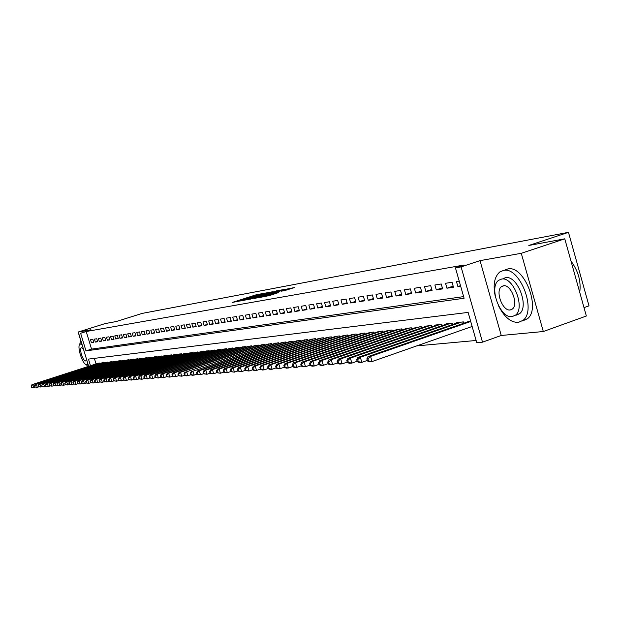 <?xml version="1.0" encoding="UTF-8"?>
<svg xmlns="http://www.w3.org/2000/svg" width="620" height="620" viewBox="0 0 620 620"><rect width="100%" height="100%" fill="white"/><g stroke="black" fill="none" stroke-linecap="round" stroke-linejoin="round"><path stroke-width="0.93" d="M263.934 293.314L256.037 294.833L232.252 302.452L239.987 300.956L239.297 300.863L241.87 299.925L263.934 293.314M284.781 290.571L294.244 287.603L284.324 289.579L259.796 297.468L269.506 295.554L278.334 292.64L263.423 296.492L281.209 290.703L286.82 289.284L281.317 291.175L284.781 290.571M564.774 238.832L586.35 316.014L543.306 331.522L521.273 253.301L564.774 238.832L528.814 245.466L568.47 232.337L142.189 313.402L116.281 321.532L105.09 323.601L78.159 332.041L90.977 329.762L80.631 333.273L86.219 331.514L464.031 265.035L455.436 267.879L461.079 266.894L482.507 342.163L476.749 342.674L468.131 312.41L88.459 359.096L90.466 365.722M521.273 253.301L480.012 260.632L461.079 266.894M273.195 291.648L264.554 293.252L240.544 300.956L249.767 299.135L273.195 291.648M276.233 290.912L283.968 289.509L259.493 297.368L254.239 298.476L265.445 294.818L263.213 295.19L249.883 299.274L276.303 291.152M78.159 332.041L80.569 340M92.861 339.373L90.528 339.745L91.419 342.69L93.752 342.325L92.861 339.373M96.79 338.753L94.426 339.125L95.317 342.085L97.689 341.728L96.79 338.753M100.773 338.117L98.379 338.497L99.278 341.481L101.68 341.116L100.773 338.117M104.819 337.474L102.385 337.861L103.292 340.868L105.733 340.496L104.819 337.474M108.926 336.823L106.454 337.21L107.368 340.24L109.849 339.861L108.926 336.823M113.096 336.156L110.585 336.559L111.507 339.605L114.026 339.225L113.096 336.156M117.335 335.482L114.785 335.885L115.708 338.962L118.265 338.574L117.335 335.482M121.629 334.8L119.04 335.211L119.978 338.311L122.566 337.916L121.629 334.8M126 334.103L123.372 334.521L124.31 337.644L126.937 337.241L126 334.103M130.433 333.397L127.759 333.824L128.712 336.97L131.386 336.567L130.433 333.397M134.935 332.684L132.223 333.118L133.176 336.288L135.896 335.87L134.935 332.684M139.516 331.956L136.757 332.397L137.718 335.591L140.476 335.172L139.516 331.956M144.166 331.219L141.36 331.661L142.329 334.885L145.134 334.459L144.166 331.219M148.885 330.468L146.041 330.917L147.017 334.172L149.869 333.731L148.885 330.468M153.69 329.701L150.8 330.166L151.784 333.436L154.675 332.994L153.69 329.701M158.573 328.925L155.636 329.39L156.62 332.7L159.565 332.25L158.573 328.925M163.533 328.135L160.549 328.615L161.541 331.94L164.533 331.483L163.533 328.135M168.578 327.337L165.54 327.817L166.548 331.181L169.585 330.708L168.578 327.337M173.708 326.523L170.624 327.011L171.632 330.398L174.724 329.925L173.708 326.523M178.924 325.694L175.786 326.19L176.808 329.608L179.955 329.127L178.924 325.694M184.233 324.849L181.04 325.353L182.071 328.801L185.264 328.313L184.233 324.849M189.635 323.989L186.38 324.508L187.418 327.98L190.673 327.484L189.635 323.989M195.13 323.113L191.82 323.64L192.867 327.143L196.176 326.639L195.13 323.113M200.717 322.222L197.354 322.764L198.408 326.298L201.779 325.779L200.717 322.222M206.406 321.323L202.98 321.865L204.042 325.43L207.475 324.911L206.406 321.323M212.203 320.401L208.715 320.951L209.785 324.554L213.272 324.02L212.203 320.401M218.101 319.463L214.543 320.029L215.621 323.656L219.178 323.113L218.101 319.463M224.099 318.51L220.488 319.083L221.572 322.749L225.192 322.191L224.099 318.51M230.214 317.533L226.533 318.122L227.633 321.819L231.314 321.253L230.214 317.533M236.445 316.541L232.694 317.138L233.802 320.873L237.553 320.3L236.445 316.541M242.792 315.534L238.971 316.146L240.087 319.912L243.908 319.323L242.792 315.534M249.256 314.51L245.365 315.131L246.489 318.928L250.387 318.331L249.256 314.51M255.851 313.457L251.883 314.092L253.014 317.928L256.99 317.324L255.851 313.457M262.562 312.395L258.517 313.038L259.664 316.913L263.717 316.293L262.562 312.395M269.413 311.302L265.29 311.961L266.445 315.875L270.576 315.239L269.413 311.302M276.396 310.194L272.188 310.86L273.35 314.813L277.566 314.17L276.396 310.194M283.518 309.062L279.233 309.744L280.403 313.736L284.696 313.077L283.518 309.062M290.788 307.908L286.409 308.597L287.595 312.635L291.974 311.961L290.788 307.908M298.197 306.729L293.733 307.435L294.926 311.511L299.398 310.829L298.197 306.729M305.761 305.521L301.204 306.249L302.413 310.364L306.978 309.667L305.761 305.521M313.488 304.296L308.838 305.032L310.047 309.194L314.704 308.481L313.488 304.296M321.369 303.041L316.619 303.8L317.843 308.001L322.601 307.272L321.369 303.041M329.422 301.762L324.57 302.537L325.81 306.784L330.662 306.04L329.422 301.762M337.644 300.452L332.692 301.243L333.94 305.536L338.9 304.776L337.644 300.452M346.045 299.119L340.985 299.925L342.24 304.265L347.308 303.482L346.045 299.119M354.625 297.755L349.455 298.577L350.726 302.963L355.911 302.173L354.625 297.755M363.405 296.36L358.112 297.197L359.399 301.638L364.692 300.824L363.405 296.36M372.372 294.934L366.963 295.794L368.264 300.274L373.674 299.445L372.372 294.934M381.54 293.477L376.014 294.353L377.324 298.887L382.865 298.042L381.54 293.477M390.925 291.981L385.268 292.88L386.593 297.468L392.259 296.6L390.925 291.981M400.528 290.454L394.738 291.377L396.079 296.019L401.868 295.128L400.528 290.454M410.347 288.897L404.426 289.835L405.775 294.531L411.711 293.624L410.347 288.897M420.407 287.293L414.346 288.261L415.71 293.012L421.778 292.082L420.407 287.293M430.706 285.657L424.499 286.649L425.87 291.454L432.086 290.501L430.706 285.657M441.246 283.983L434.891 284.991L436.286 289.858L442.649 288.881L441.246 283.983M452.058 282.263L445.54 283.301L446.95 288.222L453.468 287.223L452.058 282.263M86.219 331.514L91.551 349.106L463.628 296.616M459.211 281.124L456.452 281.565L457.87 286.548L460.637 286.122M416.756 345.89L476.121 340.473M94.356 358.368L96.03 363.917M97.681 363.382L100.006 362.979L100.138 363.421M101.626 362.94L103.982 362.529L104.114 362.979M105.625 362.491L108.012 362.08L108.151 362.529M109.686 362.034L112.112 361.615L112.251 362.072M113.809 361.569L116.266 361.142L116.413 361.607M117.994 361.096L120.489 360.662L120.636 361.142M122.241 360.615L124.775 360.181L124.922 360.662M126.55 360.135L129.123 359.685L129.278 360.181M130.929 359.639L133.548 359.189L133.695 359.685M135.377 359.135L138.035 358.678L138.19 359.189M139.895 358.631L142.592 358.166L142.747 358.678M144.483 358.112L147.227 357.639L147.382 358.166M149.149 357.593L151.931 357.112L152.094 357.639M153.884 357.058L156.713 356.57L156.875 357.112M158.697 356.515L161.572 356.019L161.743 356.57M163.595 355.965L166.517 355.462L166.687 356.019M168.562 355.407L171.538 354.888L171.709 355.462M173.623 354.834L176.646 354.315L176.816 354.896M178.762 354.26L181.838 353.726L182.017 354.322M183.993 353.671L187.116 353.129L187.294 353.733M189.309 353.075L192.487 352.524L192.673 353.137M194.719 352.462L197.951 351.904L198.137 352.532M200.221 351.842L203.507 351.276L203.701 351.912M205.817 351.215L209.165 350.633L209.358 351.284M211.521 350.571L214.923 349.982L215.124 350.649M217.318 349.92L220.782 349.316L220.983 349.998M223.223 349.262L226.749 348.642L226.959 349.339M229.229 348.579L232.826 347.96L233.035 348.665M235.352 347.897L239.01 347.254L239.227 347.983M241.583 347.192L245.319 346.541L245.536 347.278M247.938 346.479L251.736 345.821L251.96 346.572M254.409 345.751L258.276 345.077L258.501 345.844M260.997 345.014L264.942 344.325L265.174 345.108M267.716 344.255L271.738 343.558L271.978 344.356L271.731 343.558M274.567 343.488L278.667 342.775L278.907 343.589M281.55 342.705L285.735 341.969L285.975 342.806M288.672 341.907L292.935 341.155L293.19 342.015M295.934 341.085L300.289 340.326L300.545 341.202M303.343 340.256L307.784 339.481L308.047 340.372M310.907 339.404L315.44 338.613L315.704 339.528M318.626 338.543L323.245 337.729L323.524 338.667M326.5 337.66L331.219 336.823L331.499 337.784M334.544 336.753L339.365 335.908L339.651 336.885M342.752 335.831L347.68 334.963L347.967 335.97M351.145 334.893L356.175 334.002L356.469 335.033M359.716 333.932L364.854 333.025L365.157 334.079M368.474 332.948L373.728 332.018L374.038 333.103M377.425 331.94L382.796 330.995L383.121 332.103M386.578 330.917L392.072 329.941L392.398 331.08M395.94 329.863L401.558 328.871L401.892 330.034M405.519 328.794L411.262 327.771L411.61 328.972M415.315 327.693L421.197 326.647L421.546 327.879M425.343 326.57L425.235 326.19L431.365 325.5L431.721 326.763M435.604 325.415L435.496 325.027L441.773 324.322L442.145 325.616M446.121 324.237L446.005 323.841L452.437 323.113L452.817 324.446M456.886 323.028L456.769 322.625L463.357 321.881L463.752 323.253M467.922 321.796L467.805 321.377L470.596 321.059M584.009 307.636L589 305.846L568.47 232.337M480.012 260.632L501.255 335.474L543.306 331.522M501.255 335.474L482.507 342.163M80.631 333.273L85.971 350.889L464.093 298.259L455.436 267.879M88.66 366.304L78.748 333.599M91.551 349.106L85.971 350.889M91.419 342.69L93.651 341.976M95.317 342.085L97.58 341.372M99.278 341.481L101.572 340.752M103.292 340.868L105.625 340.124M107.368 340.24L109.732 339.489M111.507 339.605L113.909 338.846M115.708 338.962L118.149 338.187M119.978 338.311L122.45 337.52M124.31 337.644L126.821 336.846M128.712 336.97L131.262 336.156M133.176 336.288L135.772 335.459M137.718 335.591L140.352 334.754M142.329 334.885L145.002 334.033M147.017 334.172L149.738 333.297M151.784 333.436L154.543 332.553M156.62 332.7L159.433 331.801M161.541 331.94L164.401 331.026M166.548 331.181L169.446 330.243M171.632 330.398L174.584 329.453M176.808 329.608L179.808 328.639M182.071 328.801L185.124 327.817M187.418 327.98L190.526 326.98M192.867 327.143L196.029 326.128M198.408 326.298L201.624 325.26M204.042 325.43L207.312 324.376M209.785 324.554L213.117 323.477M215.621 323.656L219.015 322.563M221.572 322.749L225.029 321.633M227.633 321.819L231.151 320.679M233.802 320.873L237.383 319.711M240.087 319.912L243.738 318.726M246.489 318.928L250.209 317.719M253.014 317.928L256.804 316.696M259.664 316.913L263.523 315.658M266.445 315.875L270.382 314.588M273.35 314.813L277.373 313.503M280.403 313.736L284.502 312.395M287.595 312.635L291.772 311.263M294.926 311.511L299.189 310.116M302.413 310.364L306.76 308.938M310.047 309.194L314.487 307.737M317.843 308.001L322.377 306.512M325.81 306.784L330.437 305.257M333.94 305.536L338.667 303.978M342.24 304.265L347.076 302.669M350.726 302.963L355.663 301.328M359.399 301.638L364.444 299.964M368.264 300.274L373.418 298.569M377.324 298.887L382.602 297.135M386.593 297.468L391.987 295.678M396.079 296.019L401.597 294.175M405.775 294.531L411.424 292.648M415.71 293.012L421.492 291.075M425.87 291.454L431.791 289.47M436.286 289.858L442.347 287.82M446.95 288.222L453.158 286.138M457.87 286.548L460.505 285.665M265.344 293.175L243.063 300.258L250.131 298.422L265.344 293.175M274.551 291.942L264.918 294.593L274.551 291.942L274.714 292.501M98.332 363.173L31.969 384.671L32.845 384.594L33.759 387.593L35.34 387.082M31.721 387.206L33.759 387.593L31.364 387.229L31.349 386.004L31.364 387.229M31.349 386.004L32.845 384.594L99.316 363.064M31 386.035L31.969 384.671M80.647 339.876L79.763 344.348M86.273 364.583L87.908 366.544M82.088 344.627L80.181 344.022C76.283 345.239 82.747 365.591 86.73 364.622L87.831 363.568M83.39 348.913L81.391 347.673C78.872 348.463 83.057 361.592 85.614 360.949L86.537 359.29M498.17 305.048C503.82 316.642 510.5 322.447 518.204 322.47L523.063 320.323C536.912 310.202 519.576 266.205 503.486 270.428L499.805 271.955C494.179 276.915 492.761 285.456 495.543 297.577M522.528 320.935L527.411 318.781C541.314 308.651 523.993 264.724 507.842 268.964L505.192 269.855M503.525 278.411L505.548 277.729C517.212 274.807 529.573 306.551 519.529 313.72L516.142 315.2M501.534 279.085L498.775 280.248C488.374 286.812 500.146 318.874 512.143 316.603L515.514 315.131C525.528 307.969 513.159 276.187 501.534 279.085M510.26 309.946L512.368 309.031C518.855 304.49 510.957 283.968 503.417 285.766L501.572 286.548C494.915 290.842 502.572 311.48 510.26 309.946M579.746 292.392C581.188 281.348 578.274 270.925 571.005 261.121M102.284 362.723L35.495 384.377L36.386 384.299L37.309 387.322L38.913 386.803M35.247 386.926L37.309 387.322L34.891 386.958L34.526 385.749L34.891 386.958M34.883 385.718L36.386 384.299L103.276 362.615M34.526 385.749L35.495 384.377M106.291 362.274L39.083 384.075L39.982 383.997L40.912 387.043L42.54 386.516M38.835 386.647L40.912 387.043L38.479 386.678L38.107 385.462L38.479 386.678M38.463 385.431L39.982 383.997L107.307 362.158M38.107 385.462L39.083 384.075M110.36 361.809L42.718 383.772L43.633 383.695L44.57 386.764L46.221 386.221M42.478 386.361L44.57 386.764L42.114 386.392L41.734 385.167L42.114 386.392M42.106 385.136L43.633 383.695L111.391 361.692M41.734 385.167L42.718 383.772M114.491 361.344L46.407 383.462L47.345 383.385L48.282 386.477L49.964 385.927M46.175 386.074L48.282 386.477L45.803 386.105L45.795 384.842L45.803 386.105M45.795 384.842L47.345 383.385L115.537 361.228M45.423 384.873L46.407 383.462M118.691 360.871L50.158 383.152L51.103 383.075L52.057 386.183L53.762 385.632M49.925 385.779L52.057 386.183L49.553 385.81L49.546 384.54L49.553 385.81M49.546 384.54L51.103 383.075L119.745 360.747M49.174 384.571L50.158 383.152M122.946 360.39L53.971 382.835L54.932 382.757L55.885 385.888L57.614 385.322M53.739 385.485L55.885 385.888L53.359 385.516L53.359 384.229L53.359 385.516M53.359 384.229L54.932 382.757L124.023 360.267M52.979 384.26L53.971 382.835M127.27 359.894L57.838 382.509L58.815 382.431L59.776 385.594L61.535 385.012M57.614 385.183L59.776 385.594L57.226 385.214L57.226 383.92L57.226 385.214M57.226 383.92L58.815 382.431L128.363 359.778M56.839 383.951L57.838 382.509M131.657 359.399L61.768 382.183L62.76 382.098L63.728 385.284L65.519 384.702M61.55 384.873L63.728 385.284L61.155 384.904L61.55 384.873L61.163 383.602L60.768 383.633L61.155 384.904M61.163 383.602L62.76 382.098L132.765 359.274M60.768 383.633L61.768 382.183M136.121 358.895L65.759 381.85L66.766 381.765L67.743 384.981L69.564 384.385M65.542 384.563L67.743 384.981L65.139 384.594L65.542 384.563L64.751 383.307L65.139 384.594M65.154 383.276L66.766 381.765L137.245 358.771M64.751 383.307L65.759 381.85M140.647 358.383L69.812 381.509L70.835 381.424L71.819 384.663L73.672 384.059M69.603 384.245L71.819 384.663L69.2 384.276L69.603 384.245L69.215 382.951L68.805 382.982L69.2 384.276M69.215 382.951L70.835 381.424L141.794 358.259M68.805 382.982L69.812 381.509M145.25 357.864L73.935 381.168L74.974 381.083L75.966 384.346L77.849 383.726M73.734 383.92L75.966 384.346L73.315 383.951L73.734 383.92L73.338 382.618L72.92 382.649L73.315 383.951M73.338 382.618L74.974 381.083L146.413 357.732M72.92 382.649L73.935 381.168M149.924 357.337L78.12 380.82L79.182 380.726L80.181 384.02L82.096 383.392M77.926 383.594L80.181 384.02L77.508 383.625L77.926 383.594L77.531 382.276L77.105 382.315L77.508 383.625M77.531 382.276L79.182 380.726L151.102 357.205M77.105 382.315L78.12 380.82M154.675 356.802L82.382 380.463L83.452 380.37L84.46 383.687L86.405 383.051M82.189 383.261L84.46 383.687L81.763 383.292L82.189 383.261L81.786 381.935L81.36 381.966L81.763 383.292M81.786 381.935L83.452 380.37L155.868 356.663M81.36 381.966L82.382 380.463M159.503 356.252L86.707 380.099L87.8 380.013L88.815 383.354L90.799 382.703M86.529 382.92L88.815 383.354L86.087 382.959L86.529 382.92L85.684 381.618L86.087 382.959M86.118 381.587L87.8 380.013L160.72 356.113M85.684 381.618L86.707 380.099M164.409 355.694L91.109 379.735L92.217 379.642L93.24 383.013L95.255 382.354M90.931 382.579L93.24 383.013L90.489 382.61L90.931 382.579L90.52 381.23L90.078 381.261L90.489 382.61M90.52 381.23L92.217 379.642L165.641 355.554M90.078 381.261L91.109 379.735M169.392 355.136L95.581 379.363L96.712 379.269L97.743 382.672L99.797 381.99M95.41 382.23L97.743 382.672L94.961 382.261L95.41 382.23L94.999 380.866L94.55 380.905L94.961 382.261M94.999 380.866L96.712 379.269L170.655 354.989M94.55 380.905L95.581 379.363M174.46 354.562L100.13 378.983L101.285 378.882L102.323 382.315L104.408 381.626M99.975 381.874L102.323 382.315L99.51 381.904L99.975 381.874L99.557 380.502L99.099 380.541L99.51 381.904M99.557 380.502L101.285 378.882L175.747 354.415M99.099 380.541L100.13 378.983M179.622 353.974L104.765 378.595L105.935 378.495L106.981 381.959L109.105 381.254M104.609 381.509L106.981 381.959L104.137 381.548L104.609 381.509L104.191 380.13L103.718 380.161L104.137 381.548M104.191 380.13L105.935 378.495L180.924 353.826M103.718 380.161L104.765 378.595M184.861 353.385L109.469 378.2L110.662 378.107L111.716 381.594L113.879 380.882M109.322 381.145L111.716 381.594L108.849 381.176L109.322 381.145L108.903 379.742L108.43 379.781L108.849 381.176M108.903 379.742L110.662 378.107L186.186 353.237M108.43 379.781L109.469 378.2M190.193 352.78L114.258 377.805L115.475 377.704L116.537 381.222L118.746 380.494M114.126 380.765L116.537 381.222L113.638 380.804L114.126 380.765L113.7 379.363L113.212 379.401L113.638 380.804M113.7 379.363L115.475 377.704L191.541 352.625M113.212 379.401L114.258 377.805M195.618 352.168L119.141 377.394L120.373 377.293L121.442 380.843L123.69 380.099M119.009 380.385L121.442 380.843L118.513 380.424L119.009 380.385L118.575 378.967L118.087 379.006L118.513 380.424M118.575 378.967L120.373 377.293L196.99 352.013M118.087 379.006L119.141 377.394M201.136 351.54L124.101 376.983L125.356 376.875L126.433 380.463L128.727 379.704M123.977 379.998L126.433 380.463L123.473 380.037L123.977 379.998L123.543 378.564L123.047 378.603L123.473 380.037M123.543 378.564L125.356 376.875L202.531 351.385M123.047 378.603L124.101 376.983M206.747 350.904L129.154 376.557L130.425 376.456L131.517 380.068L133.85 379.293M129.037 379.603L131.517 380.068L128.526 379.642L129.037 379.603L128.603 378.154L128.092 378.2L128.526 379.642M128.603 378.154L130.425 376.456L208.173 350.75M128.092 378.2L129.154 376.557M212.466 350.261L134.292 376.131L135.594 376.022L136.695 379.673L139.066 378.882M134.191 379.2L136.695 379.673L133.672 379.238L134.191 379.2L133.75 377.743L133.23 377.781L133.672 379.238M133.75 377.743L135.594 376.022L213.908 350.099M133.23 377.781L134.292 376.131M218.279 349.603L139.531 375.697L140.856 375.581L141.965 379.269L144.383 378.464M139.438 378.789L141.965 379.269L138.903 378.828L139.438 378.789L138.989 377.317L138.462 377.363L138.903 378.828M138.989 377.317L140.856 375.581L219.751 349.44M138.462 377.363L139.531 375.697M224.2 348.936L144.863 375.247L146.212 375.139L147.327 378.851L149.8 378.029M144.778 378.371L147.327 378.851L144.235 378.417L144.778 378.371L144.328 376.882L143.793 376.929L144.235 378.417M144.328 376.882L146.212 375.139L225.703 348.765M143.793 376.929L144.863 375.247M230.229 348.254L150.296 374.798L151.667 374.681L152.791 378.433L155.318 377.596M150.218 377.944L152.791 378.433L149.668 377.991L150.218 377.944L149.769 376.449L149.219 376.495L149.668 377.991M149.769 376.449L151.667 374.681L231.756 348.076M149.219 376.495L150.296 374.798M236.367 347.556L155.829 374.333L157.232 374.216L158.364 378.006L160.936 377.146M155.767 377.518L158.364 378.006L155.209 377.557L155.767 377.518L155.31 375.999L154.752 376.046L155.209 377.557M155.31 375.999L157.232 374.216L237.925 347.378M154.752 376.046L155.829 374.333M242.621 346.851L161.464 373.86L162.897 373.744L164.036 377.565L166.664 376.689M161.417 377.076L164.036 377.565L160.844 377.115L161.417 377.076L160.96 375.542L160.386 375.588L160.844 377.115M160.96 375.542L162.897 373.744L244.203 346.673M160.386 375.588L161.464 373.86M248.992 346.131L167.214 373.387L168.671 373.263L169.826 377.123L172.5 376.224M167.175 376.627L169.826 377.123L166.594 376.666L167.175 376.627L166.71 375.077L166.129 375.123L166.594 376.666M166.71 375.077L168.671 373.263L250.604 345.945M166.129 375.123L167.214 373.387M255.487 345.394L173.073 372.899L174.553 372.775L175.724 376.666L178.452 375.751M173.042 376.162L175.724 376.666L172.453 376.208L173.042 376.162L172.577 374.604L171.988 374.651L172.453 376.208M172.577 374.604L174.553 372.775L257.122 345.208M171.988 374.651L173.073 372.899M262.097 344.642L179.041 372.395L180.552 372.271L181.73 376.208L185.132 375.224L184.651 373.628L184.039 373.682L184.512 375.271L186.318 375.852L191.355 374.736L190.875 373.132L190.247 373.178L190.727 374.782L192.541 375.371L197.052 374.263M179.025 375.697L181.73 376.208L178.421 375.743L179.025 375.697L178.56 374.124L177.956 374.17L178.421 375.743M178.56 374.124L180.552 372.271L263.771 344.457M177.956 374.17L179.041 372.395M268.84 343.883L186.674 371.76L270.545 343.689M184.651 373.628L186.674 371.76L187.86 375.736L185.132 375.224M184.039 373.682L185.132 371.892M275.706 343.108L192.913 371.24L277.45 342.906M190.875 373.132L192.913 371.24L194.114 375.255L191.355 374.736M190.247 373.178L191.347 371.372M282.712 342.317L197.679 370.845L199.284 370.706L200.493 374.759L203.515 373.744M197.703 374.24L200.493 374.759L197.059 374.286L197.703 374.24L197.222 372.62L196.579 372.667L197.059 374.286M197.222 372.62L199.284 370.706L284.487 342.116M196.579 372.667L197.679 370.845M289.858 341.504L204.143 370.303L205.778 370.163L207.003 374.263L210.11 373.209M204.181 373.736L207.003 374.263L203.531 373.783L204.181 373.736L203.693 372.093L203.042 372.147L203.531 373.783M203.693 372.093L205.778 370.163L291.663 341.302M203.042 372.147L204.143 370.303M297.143 340.682L210.738 369.753L212.412 369.613L213.644 373.752L216.837 372.667M210.792 373.217L213.644 373.752L210.126 373.271L210.792 373.217L210.304 371.558L209.638 371.613L210.126 373.271M210.304 371.558L212.412 369.613L298.987 340.473M209.638 371.613L210.738 369.753M304.583 339.838L217.473 369.187L219.178 369.047L220.418 373.232L223.712 372.116M217.542 372.69L220.418 373.232L216.861 372.744L217.542 372.69L217.047 371.016L216.365 371.07L216.861 372.744M217.047 371.016L219.178 369.047L306.458 339.628M216.365 371.07L217.473 369.187M312.162 338.985L224.347 368.613L226.091 368.474L227.346 372.697L230.725 371.55M224.432 372.147L227.346 372.697L223.735 372.202L224.432 372.147L223.929 370.458L223.239 370.52L223.735 372.202M223.929 370.458L226.091 368.474L314.084 338.768M223.239 370.52L224.347 368.613M319.904 338.109L231.369 368.032L233.143 367.885L234.414 372.155L237.894 370.969M231.469 371.605L234.414 372.155L230.756 371.659L231.469 371.605L230.965 369.892L230.253 369.954L230.756 371.659M230.965 369.892L233.143 367.885L321.865 337.885M230.253 369.954L231.369 368.032M327.81 337.21L238.537 367.435L240.351 367.28L241.629 371.597L245.218 370.38M238.654 371.039L241.629 371.597L237.933 371.093L238.654 371.039L238.142 369.311L237.421 369.373L237.933 371.093M238.142 369.311L240.351 367.28L329.817 336.986M237.421 369.373L238.537 367.435M335.885 336.296L245.861 366.823L247.713 366.668L249.008 371.031L252.697 369.776M246.001 370.466L249.008 371.031L245.256 370.528L246.001 370.466L245.481 368.722L244.745 368.784L245.256 370.528M245.481 368.722L247.713 366.668L337.923 336.071M244.745 368.784L245.861 366.823M344.123 335.366L253.347 366.195L255.238 366.04L256.548 370.45L260.346 369.156M253.503 369.877L256.548 370.45L254.642 370.597L252.743 369.938L253.503 369.877L252.983 368.117L252.224 368.179L252.743 369.938M252.983 368.117L255.238 366.04L346.208 335.133M252.224 368.179L253.347 366.195M352.54 334.413L260.997 365.56L262.934 365.397L264.252 369.853L268.158 368.52M261.175 369.28L264.252 369.853L262.306 370.008L260.4 369.342L261.175 369.28L260.648 367.497L259.873 367.559L260.4 369.342M260.648 367.497L262.934 365.397L354.671 334.172M259.873 367.559L260.997 365.56M361.142 333.444L268.817 364.909L270.8 364.738L272.126 369.249L276.156 367.869M269.018 368.668L272.126 369.249L270.142 369.404L268.22 368.729L269.018 368.668L268.483 366.862L267.693 366.931L268.22 368.729M268.483 366.862L270.8 364.738L363.32 333.196M267.693 366.931L268.817 364.909M369.931 332.444L276.815 364.242L278.837 364.072L280.186 368.629L284.332 367.203M277.031 368.04L280.186 368.629L278.155 368.784L276.226 368.102L277.031 368.04L276.497 366.219L275.691 366.281L276.226 368.102M276.497 366.219L278.837 364.072L372.163 332.196M275.691 366.281L276.815 364.242M378.921 331.429L284.991 363.56L287.068 363.382L288.424 367.993L292.702 366.529M285.239 367.404L288.424 367.993L286.347 368.156L284.41 367.466L285.239 367.404L284.696 365.56L283.867 365.622L284.41 367.466M284.696 365.56L287.068 363.382L381.192 331.173M283.867 365.622L284.991 363.56M388.104 330.39L293.361 362.855L295.484 362.685L296.856 367.35L301.258 365.831M293.632 366.746L296.856 367.35L294.725 367.513L292.779 366.815L293.632 366.746L293.082 364.878L292.237 364.947L292.779 366.815M293.082 364.878L295.484 362.685L390.437 330.127M292.237 364.947L293.361 362.855M397.498 329.329L301.925 362.142L304.102 361.964L305.482 366.683L310.023 365.118M302.219 366.071L305.482 366.683L303.304 366.854L301.351 366.141L302.219 366.071L301.669 364.188L300.801 364.258L301.351 366.141M301.669 364.188L304.102 361.964L399.885 329.057M300.801 364.258L301.925 362.142M407.115 328.244L310.69 361.413L312.914 361.228L314.317 366.002L318.998 364.382M311.015 365.389L314.317 366.002L312.085 366.172L310.124 365.459L311.015 365.389L310.457 363.475L309.566 363.553L310.124 365.459M310.457 363.475L312.914 361.228L409.549 327.964M309.566 363.553L310.69 361.413M416.95 327.128L319.672 360.662L321.951 360.476L323.361 365.304L328.189 363.638M320.021 364.684L323.361 365.304L321.083 365.482L319.106 364.754L320.021 364.684L319.455 362.754L318.541 362.824L319.106 364.754M319.455 362.754L321.951 360.476L419.438 326.849M318.541 362.824L319.672 360.662M427.01 325.988L328.863 359.894L331.196 359.701L332.63 364.591L337.606 362.863M329.243 363.963L332.63 364.591L330.29 364.777L328.305 364.041L329.243 363.963L328.67 362.01L327.74 362.08L328.305 364.041M328.67 362.01L331.196 359.701L429.567 325.702M327.74 362.08L328.863 359.894M437.317 324.826L338.288 359.112L340.675 358.91L342.116 363.863L347.262 362.072M338.69 363.227L342.116 363.863L339.721 364.048L337.737 363.304L338.69 363.227L338.109 361.243L337.156 361.321L337.737 363.304M338.109 361.243L340.675 358.91L439.936 324.531M337.156 361.321L338.288 359.112M447.873 323.632L347.936 358.306L350.393 358.096L351.85 363.119L357.151 361.266M348.378 362.468L351.85 363.119L349.393 363.304L347.394 362.545L348.378 362.468L347.789 360.46L346.812 360.546L347.394 362.545M347.789 360.46L350.393 358.096L450.554 323.33M346.812 360.546L347.936 358.306M458.684 322.408L357.833 357.476L360.352 357.267L361.824 362.351L367.296 360.437M358.306 361.692L361.824 362.351L359.305 362.545L357.298 361.77L358.306 361.692L357.717 359.662L356.709 359.747L357.298 361.77M357.717 359.662L360.352 357.267L461.427 322.098M356.709 359.747L357.833 357.476M469.759 321.152L367.986 356.632L370.558 356.415L372.054 361.561L472.138 326.476M368.489 360.902L372.054 361.561L369.474 361.762L367.459 360.979L368.489 360.902L367.892 358.841L366.862 358.926L367.459 360.979M367.892 358.841L370.558 356.415L470.712 321.486M366.862 358.926L367.986 356.632M256.192 295.36L256.037 294.833M258.052 294.802L257.904 294.322M250.294 298.964L250.131 298.422M264.275 294.5L264.12 293.95M264.817 295.67L264.647 295.104M267.344 294.856L267.158 294.221M269.266 294.244L269.103 293.686M284.867 290.555L284.719 290.051M269.196 295.655L269.026 295.074M273.219 294.368L273.048 293.787M275.172 293.74L275.024 293.245M278.892 343.596L278.644 342.775M285.944 342.821L285.696 341.976M293.136 342.031L292.888 341.163M300.483 341.225L300.219 340.334M307.969 340.396L307.698 339.489M315.611 339.558L315.332 338.621M323.408 338.706L323.129 337.745M331.367 337.83L331.08 336.846M339.497 336.939L339.202 335.924M347.804 336.024L347.502 334.986M356.283 335.094L355.973 334.025M364.955 334.149L364.63 333.048M373.813 333.18L373.48 332.049M382.865 332.188L382.532 331.026M392.127 331.173L391.778 329.979M401.597 330.142L401.241 328.902M411.285 329.081L410.921 327.81M421.197 327.996L420.817 326.694M431.342 326.895L430.954 325.547M441.735 325.763L441.339 324.369M452.375 324.601L451.964 323.167M463.279 323.415L462.853 321.935M266.817 293.686L266.631 293.043M265.624 295.415L265.445 294.818M276.846 291.819L276.652 291.175M287.013 289.951L286.82 289.284M81.755 343.526L80.422 343.945M88.025 364.211L87.064 364.521M503.99 285.727L501.572 286.548M519.529 313.72L515.514 315.131M523.063 320.323L527.411 318.781"/></g></svg>
